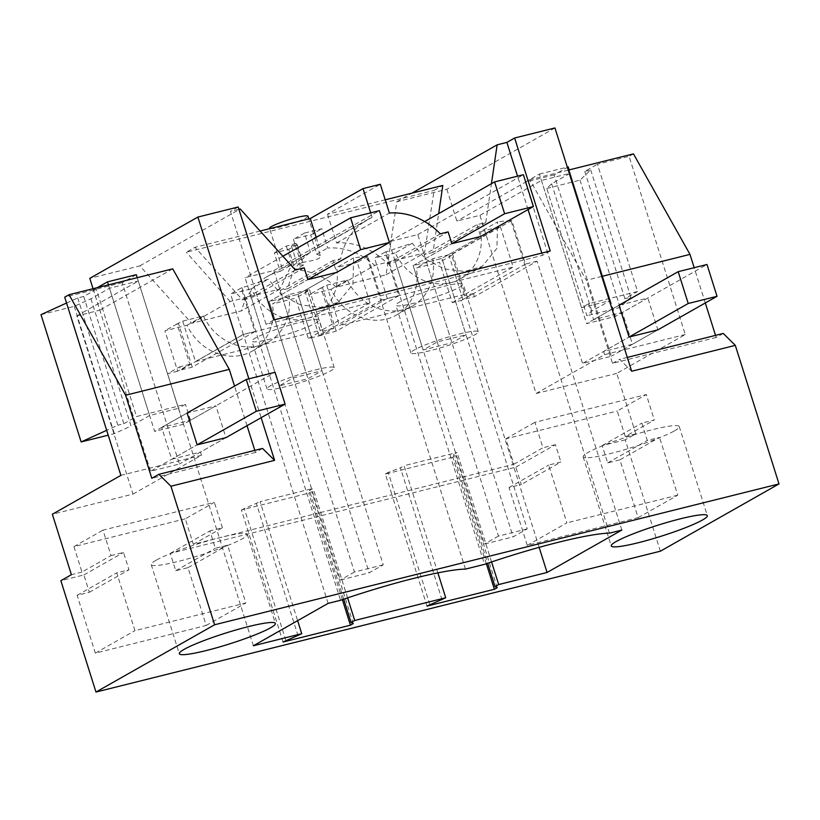 <?xml version="1.0" encoding="UTF-8"?>
<svg xmlns="http://www.w3.org/2000/svg" width="820" height="820" viewBox="0 0 820 820"><rect width="100%" height="100%" fill="white"/><g stroke="black" fill="none" stroke-linecap="round" stroke-linejoin="round"><path stroke-width="0.61" stroke-dasharray="4.1 3.07" d="M660.356 551.204L625.24 439.838L635.797 433.852L616.742 373.387L685.274 334.519L629.094 156.323L597.421 164.236L637.55 291.51L588.596 303.728L593.618 319.636L622.411 312.451L647.841 298.029L619.049 305.214L593.618 319.636M633.45 153.863L629.094 156.323M723.26 333.453L716.188 337.471L715.532 335.39M705.303 302.949L694.181 267.679M248.88 378.809L261.139 417.687M625.24 439.838L602.208 445.578L607.671 462.921L619.91 459.866L638.134 517.656L527.27 545.331L509.046 487.531L521.284 484.476L515.821 467.144L170.283 553.377L175.746 570.71L187.985 567.655L206.209 625.455L95.345 653.12L77.121 595.32L89.359 592.265L83.896 574.933L60.854 580.683M635.797 433.852L625.26 436.476L654.319 419.994L641.824 423.11L647.287 440.453L659.526 437.398L619.91 459.866M602.208 445.578L641.824 423.11M427.015 606.082L391.909 494.716L315.31 513.832L308.791 493.148L311.6 491.549L309.427 490.493L313.086 488.423L260.104 501.645L297.629 620.668M342.37 599.645L315.31 513.832L247.927 530.643L241.408 509.958L308.791 493.148M283.043 642.019L247.927 530.643L193.325 544.275L185.299 518.814L214.368 502.332L102.992 530.13L111.018 555.581L81.959 572.063L73.933 546.612L185.299 518.814M81.959 572.063L71.412 574.697M93.06 288.722L99.835 310.175L76.793 315.925L132.983 494.122L52.357 514.242M554.945 127.951L446.859 189.246L396.798 201.73L386.087 274.772L336.303 287.195A67.168 58.855 60.4 0 0 295.21 269.8L288.742 249.3L274.341 252.888L280.163 271.348A67.168 58.855 60.4 0 0 267.207 276.535A67.168 58.855 60.4 0 0 241.49 310.862L191.695 323.285L139.851 265.864L89.8 278.349M446.859 189.246L456.894 221.062L479.925 215.322L541.425 180.441L570.228 173.256L551.645 183.793L546.766 188.436L586.905 315.71L591.774 311.077L610.357 300.54L581.564 307.726L588.596 303.728M616.742 373.387L536.116 393.508L479.925 215.322M625.26 436.476L617.234 411.025L646.293 394.543L654.319 419.994M486.342 563.719L459.282 477.896L513.884 464.274L505.858 438.813L617.234 411.025M452.763 457.211L385.38 474.032L391.909 494.716L459.282 477.896L452.763 457.211L455.582 455.623L453.409 454.567L487.674 563.258M536.116 393.508L604.647 354.64L685.274 334.519M604.647 354.64L603.643 351.462L632.445 344.277L622.411 312.451M568.239 170.129L529.781 179.734L456.894 221.062M546.766 188.436L579.986 180.144L590.718 169.924L584.752 171.411L597.421 164.236M601.757 276.412L586.331 280.255L529.781 179.734M716.188 337.471L612.519 363.342L586.331 280.255M632.445 344.277L657.876 329.855L647.841 298.029M612.519 363.342L619.602 359.324L631.656 371.245M627.29 357.407L619.602 359.324M550.24 250.971L542.502 255.358L266.069 324.351L230.451 211.386L238.917 209.274M273.808 319.954L266.069 324.351M542.502 255.358L541.784 253.083M528.07 209.571L517.543 176.177M396.798 201.73L411.947 193.151M437.87 572.872L404.075 465.709L457.068 452.486L453.409 454.567M491.569 561.946L457.068 452.486M539.15 547.35L461.291 300.407L452.312 302.652L439.571 262.236L416.365 268.027L432.734 258.741L452.507 253.81L500.364 226.668L480.581 231.609L497.637 221.943L496.899 248.357L482.17 266.438L464.52 271.44L444.358 268.919L425.723 259.243L412.265 243.243A110.823 12.648 162.5 0 0 392.811 249.546A110.823 12.648 162.5 0 0 385.994 251.863L484.517 564.334M331.003 289.327L347.372 280.05L326.698 285.206L321.04 287.963L333.781 328.369L321.635 335.257L308.894 294.851L331.003 289.327A50.379 44.147 60.4 0 0 396.224 315.177A50.379 44.147 60.4 0 0 416.365 268.027M321.635 335.257L308.33 338.578L295.589 298.172L272.394 303.964L288.763 294.677L309.427 289.521L305.204 291.91L307.736 291.284L320.476 331.69L308.33 338.578M187.022 325.263L203.391 315.977L182.727 321.143L177.069 323.89L189.809 364.305L177.663 371.193L164.922 330.778L187.022 325.263A50.379 44.147 60.4 0 0 252.252 351.114A50.379 44.147 60.4 0 0 272.394 303.964M177.663 371.193L167.587 373.705L179.724 366.817L180.728 370.005L243.355 334.488L254.876 331.608L241.131 288.015L242.023 287.789L340.546 600.271M253.37 645.77L167.587 373.705M347.598 597.872L313.086 488.423M442.062 599.84L400.416 467.789L404.075 465.709M429.834 604.494L388.198 472.433L400.416 467.789M385.38 474.032L388.198 472.433M497.217 587.673L455.582 455.623M621.847 530.068L537.069 261.18L474.442 296.707L462.921 299.577L449.175 255.983L451.717 255.348L464.458 295.764L452.312 302.652M461.291 300.407L473.437 293.519L474.442 296.707M537.069 261.18L525.548 264.06L511.803 220.467L449.175 255.983M609.444 533.164L510.911 220.683L511.803 220.467M510.911 220.683A110.823 12.648 162.5 0 0 497.637 221.943M674.389 430.9A50.379 5.75 162.5 0 0 679.247 426.533A50.379 5.75 162.5 0 0 641.189 432.683A50.379 5.75 162.5 0 0 588.001 452.466A50.379 5.75 162.5 0 0 583.153 456.832A50.379 5.75 162.5 0 0 621.211 450.682A50.379 5.75 162.5 0 0 674.389 430.9M607.671 462.921L647.287 440.453M638.134 517.656L677.75 495.198L659.526 437.398M527.27 545.331L566.886 522.863L548.672 465.063L560.9 462.008L521.284 484.476M677.75 495.198L566.886 522.863M509.046 487.531L548.672 465.063M515.821 467.144L555.437 444.676L560.9 462.008M170.283 553.377L209.899 530.909L215.363 548.242L227.601 545.187L245.826 602.987L134.962 630.652L116.737 572.852L128.976 569.797L123.512 552.465L111.018 555.581M193.325 544.275L222.394 527.793L209.899 530.909M513.884 464.274L542.942 447.792L534.917 422.331L646.293 394.543M555.437 444.676L542.942 447.792M505.858 438.813L534.917 422.331M541.425 180.441L581.564 307.726M568.219 166.89L554.146 174.875L611.33 356.249L582.538 363.434L629.083 337.04L603.643 351.462M432.981 252.427L424.155 254.63L476.932 224.7L485.758 222.497L432.981 252.427L438.669 213.62M485.758 222.497L491.446 183.69M386.087 274.772L424.524 252.97L434.108 190.383L442.8 185.443M336.303 287.195L374.74 265.393L424.524 252.97M291.428 245.949L297.486 265.137L302.129 262.502L296.082 243.304L291.428 245.949L297.188 244.503L303.656 265.014L295.21 269.8M302.129 262.502L310.954 260.883C318.262 259.366 321.368 257.593 320.282 255.584L308.812 218.889M191.695 323.285L230.143 301.483L279.928 289.06L289.665 268.898L305.85 254.62L310.411 252.324L304.507 233.044L321.778 228.729L327.682 248.009L333.853 247.896C348.92 248.624 362.553 254.456 374.74 265.393M590.718 169.924L630.846 297.209L624.881 298.695L637.55 291.51M630.846 297.209L620.125 307.428L586.905 315.71M584.752 171.411L624.881 298.695M579.986 180.144L620.125 307.428M551.645 183.793L591.774 311.077M570.228 173.256L610.357 300.54M476.932 224.7L480.643 236.478L441.939 258.423L466.016 334.796L451.943 342.77L423.151 349.955L437.224 341.981L466.016 334.796M370.681 212.831L372.106 217.331A67.168 58.855 60.4 0 0 367.555 219.627A67.168 58.855 60.4 0 0 340.782 258.679L332.951 260.627L336.661 272.404L297.967 294.349L322.045 370.722L307.971 378.707L279.169 385.892L293.242 377.907L322.045 370.722M473.437 293.519L464.458 295.764M451.717 255.348L439.571 262.236M347.372 280.05A50.379 44.147 60.4 0 0 402.794 309.806A50.379 44.147 60.4 0 0 412.593 305.901A50.379 44.147 60.4 0 0 432.734 258.741M321.04 287.963L308.894 294.851M525.548 264.06L462.921 299.577M412.265 243.243L395.219 252.908A50.379 44.147 60.4 0 0 450.641 282.674A50.379 44.147 60.4 0 0 460.45 278.759A50.379 44.147 60.4 0 0 480.581 231.609M465.463 569.101L366.94 256.619L367.832 256.393L381.577 299.987L398.858 295.682L385.113 252.088L385.994 251.863M385.113 252.088L374.555 258.075L387.296 298.48L513.105 267.084L500.364 226.668M395.219 252.908L374.555 258.075M385.215 199.813L327.539 214.215L380.316 184.285M260.135 231.035L195.006 247.291L186.314 252.222L434.108 190.383M230.143 301.483L186.314 252.222M327.539 214.215L336.61 242.956A67.168 58.855 -119.6 0 1 342.78 242.833A67.168 58.855 -119.6 0 1 387.532 263.773L395.353 261.816L423.151 349.955M424.155 254.63L451.943 342.77M310.411 252.324L299.484 258.515L293.427 239.327A20.151 2.296 -17.5 0 1 303.195 236.529A20.151 2.296 -17.5 0 1 310.708 235.012L321.778 228.729M320.282 255.584L316.756 254.21L310.708 235.012M296.082 243.304A20.151 2.296 -17.5 0 1 286.313 246.102L274.341 252.888M307.951 216.162A20.151 2.296 -17.5 0 1 298.459 221.277A20.151 2.296 -17.5 0 1 280.286 227.017A20.151 2.296 -17.5 0 1 269.513 228.288M437.224 341.981L413.147 265.608L451.84 243.663L413.147 265.608L441.939 258.423L527.219 528.9L513.146 536.874L484.353 544.06L389.039 241.767L417.831 234.582L513.146 536.874M395.353 261.816L448.13 231.886M440.309 233.843L387.532 263.773M452.507 253.81L465.247 294.226L339.449 325.622L387.296 298.48M465.247 294.226L513.105 267.084M326.698 285.206L339.449 325.622M459.364 333.986A35.28 4.028 -17.5 0 1 478.234 331.762A35.28 4.028 -17.5 0 1 429.793 350.765A35.28 4.028 -17.5 0 1 410.933 352.989A35.28 4.028 -17.5 0 1 459.364 333.986M414.746 303.031A35.28 4.028 -17.5 0 1 395.886 305.255A35.28 4.028 -17.5 0 1 444.317 286.262A35.28 4.028 -17.5 0 1 463.187 284.038A35.28 4.028 -17.5 0 1 414.746 303.031M83.896 574.933L123.512 552.465M89.359 592.265L128.976 569.797M222.394 527.793L214.368 502.332M73.933 546.612L102.992 530.13M77.121 595.32L116.737 572.852M95.345 653.12L134.962 630.652M206.209 625.455L245.826 602.987M187.985 567.655L227.601 545.187M175.746 570.71L215.363 548.242M297.188 244.503L288.742 249.3M280.163 271.348L292.125 264.563L286.313 246.102M279.928 289.06L241.49 310.862M292.125 264.563L282.08 268.14L299.484 258.515M139.851 265.864L240.198 208.957M295.333 270.016L242.556 299.946L195.006 247.291M238.2 206.999L230.451 211.386M262.543 448.437L255.461 452.445L254.805 450.364M247.025 425.693L234.551 386.107M172.723 268.837L99.835 310.175M66.553 303.031L77.756 297.947L83.712 296.45L96.381 289.276L64.708 297.178M76.793 315.925L138.293 281.045L178.432 408.329L185.463 404.342L136.51 416.55L96.381 289.276M41 314.654L74.22 306.362L90.917 298.767L109.501 288.23L138.293 281.045M132.983 494.122L201.515 455.254L200.51 452.066L171.718 459.251L161.684 427.435L190.486 420.25L215.916 405.828L225.951 437.644L200.51 452.066M190.486 420.25L185.463 404.342M120.888 475.374L201.515 455.254M241.408 509.958L260.104 501.645M285.862 640.42L244.227 508.369M353.236 623.6L311.6 491.549M255.461 452.445L151.802 478.316M161.684 427.435L187.124 413.013L215.916 405.828M303.656 265.014A67.168 58.855 60.4 0 0 297.486 265.137M304.507 233.044L293.427 239.327M304.159 267.822L251.381 297.752L242.556 299.946M251.381 297.752L279.169 385.892M316.202 237.349L319.329 247.261A67.168 58.855 -119.6 0 0 314.777 249.557A67.168 58.855 -119.6 0 0 288.005 288.609L280.173 290.557L307.971 378.707M109.501 288.23L149.629 415.514L178.432 408.329M90.917 298.767L131.046 426.051L114.349 433.647L108.219 435.174M149.629 415.514L131.046 426.051M74.22 306.362L114.349 433.647M77.756 297.947L117.885 425.221L106.682 430.315M83.712 296.45L123.851 423.735L117.885 425.221M123.851 423.735L136.51 416.55M136.294 274.68L122.211 282.664L179.406 464.038L150.613 471.223L197.148 444.829L171.718 459.251M298.08 635.777L256.445 503.716M343.703 599.194L309.427 490.493M366.94 256.619A110.823 12.648 162.5 0 0 353.656 257.87L352.928 284.284L338.199 302.375L320.548 307.377L300.386 304.856L281.752 295.18L268.294 279.179A110.823 12.648 162.5 0 0 242.023 287.789M328.133 603.366L243.355 334.488M156.077 560.255A50.379 5.75 162.5 0 0 151.228 564.621A50.379 5.75 162.5 0 0 189.276 558.471A50.379 5.75 162.5 0 0 242.464 538.699A50.379 5.75 162.5 0 0 247.312 534.322A50.379 5.75 162.5 0 0 209.264 540.482A50.379 5.75 162.5 0 0 156.077 560.255M316.756 254.21L327.682 248.009M336.61 242.956L389.377 213.026M319.329 247.261L372.106 217.331M288.005 288.609L340.782 258.679M280.173 290.557L332.951 260.627M293.242 377.907L269.165 301.545L307.869 279.589L269.165 301.545L297.967 294.349L383.247 564.826L369.174 572.811L340.372 579.996L245.057 277.703L273.859 270.518L369.174 572.811M315.392 369.922A35.28 4.028 -17.5 0 1 334.252 367.698A35.28 4.028 -17.5 0 1 285.821 386.691A35.28 4.028 -17.5 0 1 266.961 388.916A35.28 4.028 -17.5 0 1 315.392 369.922M333.781 328.369L320.476 331.69M307.736 291.284L295.589 298.172M203.391 315.977A50.379 44.147 60.4 0 0 258.823 345.743A50.379 44.147 60.4 0 0 268.622 341.827A50.379 44.147 60.4 0 0 288.763 294.677M177.069 323.89L164.922 330.778M189.809 364.305L179.724 366.817M367.832 256.393L357.274 262.379L370.015 302.795L306.67 318.601A50.379 44.147 60.4 0 0 316.469 314.695A50.379 44.147 60.4 0 0 336.61 267.535L353.656 257.87M309.427 289.521L322.168 329.927L370.015 302.795M381.577 299.987L318.949 335.503L305.204 291.91M398.858 295.682L336.231 331.198L318.949 335.503M336.231 331.198L322.486 287.605M357.274 262.379L336.61 267.535M182.727 321.143L195.467 361.548L243.314 334.416L306.67 318.601A50.379 44.147 60.4 0 1 251.248 288.845L268.294 279.179M241.131 288.015L230.574 294.001L251.248 288.845M254.876 331.608L192.249 367.124L180.728 370.005M243.314 334.416L230.574 294.001M192.249 367.124L178.504 323.531M270.774 338.957A35.28 4.028 -17.5 0 1 251.904 341.181A35.28 4.028 -17.5 0 1 300.345 322.188A35.28 4.028 -17.5 0 1 319.205 319.964A35.28 4.028 -17.5 0 1 270.774 338.957M195.467 361.548L322.168 329.927M554.146 174.875L525.343 182.06L582.538 363.434M525.343 182.06L539.427 174.076L586.577 323.633L615.369 316.448L706.994 264.491M569.162 169.904L615.369 316.448M539.427 174.076L567.297 167.116M619.049 305.214L586.577 323.633M657.876 329.855L611.33 356.249M122.211 282.664L93.418 289.849L150.613 471.223M108.445 284.878L154.652 431.422L183.444 424.237L275.059 372.28M137.237 277.693L183.444 424.237M93.418 289.849L97.262 287.666M187.124 413.013L154.652 431.422M225.951 437.644L179.406 464.038M527.219 528.9L498.427 536.085L413.147 265.608L441.939 258.423L480.643 236.478M498.427 536.085L484.353 544.06M424.698 221.543L389.039 241.767M417.831 234.582L523.385 174.721M383.247 564.826L354.445 572.011L269.165 301.545L297.967 294.349L336.661 272.404M354.445 572.011L340.372 579.996M282.9 256.24L245.057 277.703M273.859 270.518L379.404 210.658M679.247 426.533L707.332 515.626M583.153 456.832L611.249 545.925M396.224 315.177L412.593 305.901M460.45 278.759L482.17 266.438M410.933 352.989L395.886 305.255M478.234 331.762L463.187 284.038M305.839 254.63L292.863 261.98M282.357 267.935L267.207 276.535M282.08 268.13L269.636 228.667M151.228 564.621L179.324 653.724M247.312 534.322L275.407 623.425M314.777 249.557L367.555 219.627M252.252 351.114L268.622 341.827M316.469 314.695L338.199 302.375M266.961 388.916L251.904 341.181M334.252 367.698L319.205 319.964"/><path stroke-width="1.23" d="M627.29 357.407L723.26 333.453L735.314 345.374L779 483.923L660.356 551.204L95.971 692.049L60.854 580.683L71.412 574.697L52.357 514.242L120.888 475.374L64.708 297.178L69.064 294.708L125.603 395.24L151.802 478.316L158.875 474.308L170.929 486.229L214.614 624.768L95.971 692.049M694.181 267.679L689.989 254.384L633.45 153.863L568.239 170.129M715.532 335.39L705.303 302.949M735.314 345.374L631.656 371.245L554.945 127.951L514.632 138.006L550.24 250.971L273.808 319.954L238.2 206.999L197.886 217.054L248.88 378.809M261.139 417.687L274.597 460.358L170.929 486.229M779 483.923L214.614 624.768M270.559 627.792A50.379 5.75 -17.5 0 1 217.372 647.564A50.379 5.75 -17.5 0 1 179.324 653.724A50.379 5.75 -17.5 0 1 184.172 649.348A50.379 5.75 -17.5 0 1 237.349 629.575A50.379 5.75 -17.5 0 1 275.407 623.425A50.379 5.75 -17.5 0 1 270.559 627.792M301.739 633.696L253.37 645.77L328.133 603.366L340.546 600.271A110.823 12.648 -17.5 0 1 465.463 569.101L484.517 564.334A110.823 12.648 -17.5 0 1 491.334 562.028A110.823 12.648 -17.5 0 1 609.444 533.164L621.847 530.068L547.073 572.473L498.703 584.547L495.044 586.618L497.217 587.673L494.398 589.272L427.015 606.082L445.721 597.77L354.722 620.473L351.062 622.554L353.236 623.6L350.427 625.199L283.043 642.019L301.739 633.696L297.629 620.668M616.097 541.559A50.379 5.75 -17.5 0 1 669.284 521.786A50.379 5.75 -17.5 0 1 707.332 515.626A50.379 5.75 -17.5 0 1 702.484 520.003A50.379 5.75 -17.5 0 1 649.297 539.775A50.379 5.75 -17.5 0 1 611.249 545.925A50.379 5.75 -17.5 0 1 616.097 541.559M197.886 217.054L89.8 278.349L93.06 288.722M689.989 254.384L601.757 276.412M678.191 271.676L706.994 264.491L717.028 296.307L657.876 329.855L629.083 337.04L619.049 305.214L678.191 271.676L688.226 303.492L629.083 337.04M514.632 138.006L506.883 142.393L497.145 144.833L411.947 193.151M541.784 253.083L528.07 209.571M517.543 176.177L506.883 142.393M445.721 597.77L437.87 572.872M498.703 584.547L491.569 561.946M547.073 572.473L539.15 547.35M354.722 620.473L347.598 597.872M494.398 589.272L486.342 563.719M495.044 586.618L487.674 563.258M438.669 213.62L442.8 185.443L385.215 199.813M491.446 183.69L497.145 144.833M370.681 212.831L363.045 188.59L380.316 184.285L389.377 213.026A67.168 58.855 60.4 0 1 395.558 212.903A67.168 58.855 60.4 0 1 440.309 233.843L448.13 231.886L451.84 243.663L480.643 236.478L533.42 206.548L523.385 174.721L494.593 181.907L424.698 221.543M238.917 209.274L240.198 208.957L295.333 270.016L304.159 267.822L307.869 279.589L336.661 272.404L389.438 242.474L379.404 210.658L350.611 217.843L282.9 256.24M363.045 188.59L310.267 218.52L260.135 231.035M269.636 228.667L269.513 228.288A20.151 2.296 -17.5 0 1 297.178 217.433A20.151 2.296 -17.5 0 1 307.797 215.988A20.151 2.296 -17.5 0 1 307.951 216.162L308.812 218.889M234.551 386.107L229.272 369.369L172.723 268.837L69.064 294.708M254.805 450.364L247.025 425.693M158.875 474.308L262.543 448.437L274.597 460.358M66.553 303.031L41 314.654L81.129 441.939L108.219 435.174M350.427 625.199L342.37 599.645M229.272 369.369L125.603 395.24M246.266 379.465L275.059 372.28L285.093 404.096L225.951 437.644L197.148 444.829L187.124 413.013L246.266 379.465L256.301 411.281L197.148 444.829M316.202 237.349L310.267 218.52M106.682 430.315L81.129 441.939M351.062 622.554L343.703 599.194M567.297 167.116L568.219 166.89L569.162 169.904M717.028 296.307L688.226 303.492M97.262 287.666L107.492 281.865L136.294 274.68L137.237 277.693M107.492 281.865L108.445 284.878M285.093 404.096L256.301 411.281M533.42 206.548L504.618 213.733L494.593 181.907M504.618 213.733L451.84 243.663M389.438 242.474L360.646 249.659L350.611 217.843M360.646 249.659L307.869 279.589"/></g></svg>
